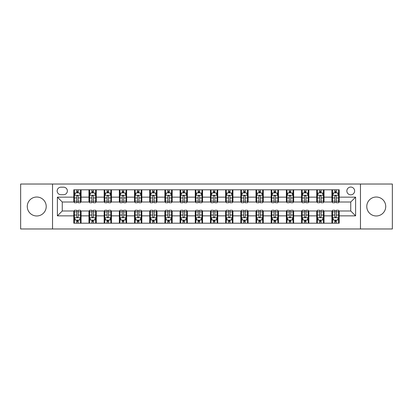 <?xml version="1.0" encoding="UTF-8"?>
<svg xmlns="http://www.w3.org/2000/svg" width="413" height="413" viewBox="0 0 413 413"><rect width="100%" height="100%" fill="white"/><g stroke="black" fill="none" stroke-linecap="round" stroke-linejoin="round"><path stroke-width="0.62" d="M376.253 197.027A9.473 9.473 0 0 0 366.78 206.5A9.473 9.473 0 0 0 376.253 215.973A9.473 9.473 0 0 0 385.732 206.5A9.473 9.473 0 0 0 376.253 197.027M36.747 197.027A9.473 9.473 0 0 0 27.268 206.5A9.473 9.473 0 0 0 36.747 215.973A9.473 9.473 0 0 0 46.22 206.5A9.473 9.473 0 0 0 36.747 197.027M350.745 187.063A3.887 3.887 0 0 0 346.858 190.951A3.887 3.887 0 0 0 350.745 194.838A3.887 3.887 0 0 0 354.633 190.951A3.887 3.887 0 0 0 350.745 187.063M360.466 228.972L392.35 228.972L392.35 184.028L360.466 184.028L360.466 228.972L52.534 228.972L52.534 184.028L20.65 184.028L20.65 228.972L52.534 228.972M60.917 194.719L63.592 194.719A3.763 3.763 0 0 0 67.355 190.951A3.763 3.763 0 0 0 63.592 187.187L60.917 187.187A3.763 3.763 0 0 0 57.154 190.951A3.763 3.763 0 0 0 60.917 194.719M360.466 184.028L52.534 184.028M73.793 215.854L57.397 215.854L57.397 197.146L73.793 197.146L73.793 202.003L62.255 202.003L62.255 210.997L73.793 210.997L73.793 223.201L339.207 223.201L339.207 210.997L350.745 210.997L350.745 202.003L339.207 202.003L339.207 197.146L355.603 197.146L355.603 215.854L339.207 215.854M339.207 197.146L339.207 189.799L73.793 189.799L73.793 197.146M331.918 189.799L331.918 202.003L332.527 202.003M334.835 202.003L336.29 202.003M338.598 202.003L339.207 202.003M331.918 202.003L323.415 202.003M316.735 189.799L316.735 202.003L317.344 202.003M319.652 202.003L321.108 202.003M316.735 202.003L308.232 202.003M301.552 189.799L301.552 202.003L302.156 202.003M304.464 202.003L305.925 202.003M301.552 202.003L293.049 202.003M286.369 189.799L286.369 202.003L286.973 202.003M289.281 202.003L290.742 202.003M286.369 202.003L277.866 202.003M271.181 189.799L271.181 202.003L271.79 202.003M274.098 202.003L275.554 202.003M271.181 202.003L262.678 202.003M255.998 189.799L255.998 202.003L256.607 202.003M258.915 202.003L260.371 202.003M255.998 202.003L247.495 202.003M240.815 189.799L240.815 202.003L241.424 202.003M243.732 202.003L245.188 202.003M240.815 202.003L232.312 202.003M225.632 189.799L225.632 202.003L226.241 202.003M228.549 202.003L230.005 202.003M225.632 202.003L217.13 202.003M210.449 189.799L210.449 202.003L211.053 202.003M213.361 202.003L214.822 202.003M210.449 202.003L201.947 202.003M195.266 189.799L195.266 202.003L195.87 202.003M198.178 202.003L199.639 202.003M195.266 202.003L186.759 202.003M180.078 189.799L180.078 202.003L180.688 202.003M182.995 202.003L184.451 202.003M180.078 202.003L171.576 202.003M164.895 189.799L164.895 202.003L165.505 202.003M167.812 202.003L169.268 202.003M164.895 202.003L156.393 202.003M149.713 189.799L149.713 202.003L150.322 202.003M152.629 202.003L154.085 202.003M149.713 202.003L141.21 202.003M134.53 189.799L134.53 202.003L135.134 202.003M137.446 202.003L138.902 202.003M134.53 202.003L126.027 202.003M119.347 189.799L119.347 202.003L119.951 202.003M122.258 202.003L123.719 202.003M119.347 202.003L110.844 202.003M104.159 189.799L104.159 202.003L104.768 202.003M107.075 202.003L108.536 202.003M104.159 202.003L95.656 202.003M88.976 189.799L88.976 202.003L89.585 202.003M91.892 202.003L93.348 202.003M88.976 202.003L80.473 202.003M73.793 202.003L74.402 202.003M76.71 202.003L78.165 202.003M73.793 210.997L74.402 210.997M76.71 210.997L78.165 210.997M80.473 210.997L81.082 210.997L81.082 223.201M89.585 210.997L81.082 210.997M91.892 210.997L93.348 210.997M95.656 210.997L96.265 210.997L96.265 223.201M104.768 210.997L96.265 210.997M107.075 210.997L108.536 210.997M110.844 210.997L111.448 210.997L111.448 223.201M119.951 210.997L111.448 210.997M122.258 210.997L123.719 210.997M126.027 210.997L126.631 210.997L126.631 223.201M135.134 210.997L126.631 210.997M137.446 210.997L138.902 210.997M141.21 210.997L141.819 210.997L141.819 223.201M150.322 210.997L141.819 210.997M152.629 210.997L154.085 210.997M156.393 210.997L157.002 210.997L157.002 223.201M165.505 210.997L157.002 210.997M167.812 210.997L169.268 210.997M171.576 210.997L172.185 210.997L172.185 223.201M180.688 210.997L172.185 210.997M182.995 210.997L184.451 210.997M186.759 210.997L187.368 210.997L187.368 223.201M195.87 210.997L187.368 210.997M198.178 210.997L199.639 210.997M201.947 210.997L202.551 210.997L202.551 223.201M211.053 210.997L202.551 210.997M213.361 210.997L214.822 210.997M217.13 210.997L217.734 210.997L217.734 223.201M226.241 210.997L217.734 210.997M228.549 210.997L230.005 210.997M232.312 210.997L232.922 210.997L232.922 223.201M241.424 210.997L232.922 210.997M243.732 210.997L245.188 210.997M247.495 210.997L248.105 210.997L248.105 223.201M256.607 210.997L248.105 210.997M258.915 210.997L260.371 210.997M262.678 210.997L263.287 210.997L263.287 223.201M271.79 210.997L263.287 210.997M274.098 210.997L275.554 210.997M277.866 210.997L278.47 210.997L278.47 223.201M286.973 210.997L278.47 210.997M289.281 210.997L290.742 210.997M293.049 210.997L293.653 210.997L293.653 223.201M302.156 210.997L293.653 210.997M304.464 210.997L305.925 210.997M308.232 210.997L308.841 210.997L308.841 223.201M317.344 210.997L308.841 210.997M319.652 210.997L321.108 210.997M323.415 210.997L324.024 210.997L324.024 223.201M332.527 210.997L324.024 210.997M334.835 210.997L336.29 210.997M338.598 210.997L339.207 210.997M81.082 189.799L81.082 202.003M73.793 192.835L74.402 192.835M76.71 192.835L78.165 192.835M80.473 192.835L81.082 192.835M73.793 220.165L74.402 220.165M76.71 220.165L78.165 220.165M80.473 220.165L81.082 220.165M88.976 210.997L88.976 223.201M96.265 189.799L96.265 202.003M88.976 192.835L89.585 192.835M91.892 192.835L93.348 192.835M95.656 192.835L96.265 192.835M88.976 220.165L89.585 220.165M91.892 220.165L93.348 220.165M95.656 220.165L96.265 220.165M104.159 210.997L104.159 223.201M104.159 220.165L104.768 220.165M107.075 220.165L108.536 220.165M110.844 220.165L111.448 220.165M111.448 189.799L111.448 202.003M104.159 192.835L104.768 192.835M107.075 192.835L108.536 192.835M110.844 192.835L111.448 192.835M119.347 210.997L119.347 223.201M119.347 220.165L119.951 220.165M122.258 220.165L123.719 220.165M126.027 220.165L126.631 220.165M126.631 189.799L126.631 202.003M119.347 192.835L119.951 192.835M122.258 192.835L123.719 192.835M126.027 192.835L126.631 192.835M134.53 210.997L134.53 223.201M134.53 220.165L135.134 220.165M137.446 220.165L138.902 220.165M141.21 220.165L141.819 220.165M141.819 189.799L141.819 202.003M134.53 192.835L135.134 192.835M137.446 192.835L138.902 192.835M141.21 192.835L141.819 192.835M149.713 210.997L149.713 223.201M149.713 220.165L150.322 220.165M152.629 220.165L154.085 220.165M156.393 220.165L157.002 220.165M157.002 189.799L157.002 202.003M149.713 192.835L150.322 192.835M152.629 192.835L154.085 192.835M156.393 192.835L157.002 192.835M164.895 210.997L164.895 223.201M164.895 220.165L165.505 220.165M167.812 220.165L169.268 220.165M171.576 220.165L172.185 220.165M172.185 189.799L172.185 202.003M164.895 192.835L165.505 192.835M167.812 192.835L169.268 192.835M171.576 192.835L172.185 192.835M180.078 210.997L180.078 223.201M180.078 220.165L180.688 220.165M182.995 220.165L184.451 220.165M186.759 220.165L187.368 220.165M187.368 189.799L187.368 202.003M180.078 192.835L180.688 192.835M182.995 192.835L184.451 192.835M186.759 192.835L187.368 192.835M195.266 210.997L195.266 223.201M195.266 220.165L195.87 220.165M198.178 220.165L199.639 220.165M201.947 220.165L202.551 220.165M202.551 189.799L202.551 202.003M195.266 192.835L195.87 192.835M198.178 192.835L199.639 192.835M201.947 192.835L202.551 192.835M210.449 210.997L210.449 223.201M210.449 220.165L211.053 220.165M213.361 220.165L214.822 220.165M217.13 220.165L217.734 220.165M217.734 189.799L217.734 202.003M210.449 192.835L211.053 192.835M213.361 192.835L214.822 192.835M217.13 192.835L217.734 192.835M225.632 210.997L225.632 223.201M225.632 220.165L226.241 220.165M228.549 220.165L230.005 220.165M232.312 220.165L232.922 220.165M232.922 189.799L232.922 202.003M225.632 192.835L226.241 192.835M228.549 192.835L230.005 192.835M232.312 192.835L232.922 192.835M240.815 210.997L240.815 223.201M240.815 220.165L241.424 220.165M243.732 220.165L245.188 220.165M247.495 220.165L248.105 220.165M248.105 189.799L248.105 202.003M240.815 192.835L241.424 192.835M243.732 192.835L245.188 192.835M247.495 192.835L248.105 192.835M255.998 210.997L255.998 223.201M255.998 220.165L256.607 220.165M258.915 220.165L260.371 220.165M262.678 220.165L263.287 220.165M263.287 189.799L263.287 202.003M255.998 192.835L256.607 192.835M258.915 192.835L260.371 192.835M262.678 192.835L263.287 192.835M271.181 210.997L271.181 223.201M271.181 220.165L271.79 220.165M274.098 220.165L275.554 220.165M277.866 220.165L278.47 220.165M278.47 189.799L278.47 202.003M271.181 192.835L271.79 192.835M274.098 192.835L275.554 192.835M277.866 192.835L278.47 192.835M286.369 210.997L286.369 223.201M286.369 220.165L286.973 220.165M289.281 220.165L290.742 220.165M293.049 220.165L293.653 220.165M293.653 189.799L293.653 202.003M286.369 192.835L286.973 192.835M289.281 192.835L290.742 192.835M293.049 192.835L293.653 192.835M301.552 210.997L301.552 223.201M301.552 220.165L302.156 220.165M304.464 220.165L305.925 220.165M308.232 220.165L308.841 220.165M308.841 189.799L308.841 202.003M301.552 192.835L302.156 192.835M304.464 192.835L305.925 192.835M308.232 192.835L308.841 192.835M316.735 210.997L316.735 223.201M316.735 220.165L317.344 220.165M319.652 220.165L321.108 220.165M323.415 220.165L324.024 220.165M324.024 189.799L324.024 202.003M316.735 192.835L317.344 192.835M319.652 192.835L321.108 192.835M323.415 192.835L324.024 192.835M331.918 210.997L331.918 223.201M331.918 220.165L332.527 220.165M334.835 220.165L336.29 220.165M338.598 220.165L339.207 220.165M331.918 192.835L332.527 192.835M334.835 192.835L336.29 192.835M338.598 192.835L339.207 192.835M62.255 202.003L57.397 197.146M62.255 210.997L57.397 215.854M355.603 197.146L350.745 202.003M355.603 215.854L350.745 210.997M78.165 191.379L76.71 191.379M80.473 201.214L78.165 201.214L78.165 202.737L80.473 202.737L80.473 195.323L79.26 192.897L75.615 192.897L74.402 195.323L74.402 202.737L76.71 202.737L76.71 201.214L74.402 201.214M74.402 195.323L74.402 189.799M80.473 195.323L80.473 189.799M76.71 192.897L76.71 189.799M78.165 189.799L78.165 192.897M78.165 201.214L78.165 196.237C77.68 195.297 77.195 195.297 76.71 196.237L76.71 201.214M76.71 221.621L78.165 221.621M74.402 211.786L76.71 211.786L76.71 210.263L74.402 210.263L74.402 217.677L75.615 220.103L79.26 220.103L80.473 217.677L80.473 210.263L78.165 210.263L78.165 211.786L80.473 211.786M80.473 217.677L80.473 223.201M74.402 217.677L74.402 223.201M78.165 220.103L78.165 223.201M76.71 223.201L76.71 220.103M76.71 211.786L76.71 216.763C77.195 217.703 77.68 217.703 78.165 216.763L78.165 211.786M93.348 191.379L91.892 191.379M95.656 201.214L93.348 201.214L93.348 202.737L95.656 202.737L95.656 195.323L94.443 192.897L90.798 192.897L89.585 195.323L89.585 202.737L91.892 202.737L91.892 201.214L89.585 201.214M89.585 195.323L89.585 189.799M95.656 195.323L95.656 189.799M91.892 192.897L91.892 189.799M93.348 189.799L93.348 192.897M93.348 201.214L93.348 196.237C92.863 195.297 92.378 195.297 91.892 196.237L91.892 201.214M108.536 191.379L107.075 191.379M110.844 201.214L108.536 201.214L108.536 202.737L110.844 202.737L110.844 195.323L109.626 192.897L105.981 192.897L104.768 195.323L104.768 202.737L107.075 202.737L107.075 201.214L104.768 201.214M104.768 195.323L104.768 189.799M110.844 195.323L110.844 189.799M107.075 192.897L107.075 189.799M108.536 189.799L108.536 192.897M108.536 201.214L108.536 196.237C108.051 195.297 107.561 195.297 107.075 196.237L107.075 201.214M123.719 191.379L122.258 191.379M126.027 201.214L123.719 201.214L123.719 202.737L126.027 202.737L126.027 195.323L124.809 192.897L121.169 192.897L119.951 195.323L119.951 202.737L122.258 202.737L122.258 201.214L119.951 201.214M119.951 195.323L119.951 189.799M126.027 195.323L126.027 189.799M122.258 192.897L122.258 189.799M123.719 189.799L123.719 192.897M123.719 201.214L123.719 196.237C123.234 195.297 122.749 195.297 122.258 196.237L122.258 201.214M91.892 221.621L93.348 221.621M89.585 211.786L91.892 211.786L91.892 210.263L89.585 210.263L89.585 217.677L90.798 220.103L94.443 220.103L95.656 217.677L95.656 210.263L93.348 210.263L93.348 211.786L95.656 211.786M95.656 217.677L95.656 223.201M89.585 217.677L89.585 223.201M93.348 220.103L93.348 223.201M91.892 223.201L91.892 220.103M91.892 211.786L91.892 216.763C92.378 217.703 92.863 217.703 93.348 216.763L93.348 211.786M107.075 221.621L108.536 221.621M104.768 211.786L107.075 211.786L107.075 210.263L104.768 210.263L104.768 217.677L105.981 220.103L109.626 220.103L110.844 217.677L110.844 210.263L108.536 210.263L108.536 211.786L110.844 211.786M110.844 217.677L110.844 223.201M104.768 217.677L104.768 223.201M108.536 220.103L108.536 223.201M107.075 223.201L107.075 220.103M107.075 211.786L107.075 216.763C107.561 217.703 108.046 217.703 108.536 216.763L108.536 211.786M122.258 221.621L123.719 221.621M119.951 211.786L122.258 211.786L122.258 210.263L119.951 210.263L119.951 217.677L121.169 220.103L124.809 220.103L126.027 217.677L126.027 210.263L123.719 210.263L123.719 211.786L126.027 211.786M126.027 217.677L126.027 223.201M119.951 217.677L119.951 223.201M123.719 220.103L123.719 223.201M122.258 223.201L122.258 220.103M122.258 211.786L122.258 216.763C122.744 217.703 123.229 217.703 123.719 216.763L123.719 211.786M138.902 191.379L137.446 191.379M141.21 201.214L138.902 201.214L138.902 202.737L141.21 202.737L141.21 195.323L139.997 192.897L136.352 192.897L135.134 195.323L135.134 202.737L137.446 202.737L137.446 201.214L135.134 201.214M135.134 195.323L135.134 189.799M141.21 195.323L141.21 189.799M137.446 192.897L137.446 189.799M138.902 189.799L138.902 192.897M138.902 201.214L138.902 196.237C138.417 195.297 137.932 195.297 137.446 196.237L137.446 201.214M137.446 221.621L138.902 221.621M135.134 211.786L137.446 211.786L137.446 210.263L135.134 210.263L135.134 217.677L136.352 220.103L139.997 220.103L141.21 217.677L141.21 210.263L138.902 210.263L138.902 211.786L141.21 211.786M141.21 217.677L141.21 223.201M135.134 217.677L135.134 223.201M138.902 220.103L138.902 223.201M137.446 223.201L137.446 220.103M137.446 211.786L137.446 216.763C137.932 217.703 138.417 217.703 138.902 216.763L138.902 211.786M154.085 191.379L152.629 191.379M156.393 201.214L154.085 201.214L154.085 202.737L156.393 202.737L156.393 195.323L155.18 192.897L151.535 192.897L150.322 195.323L150.322 202.737L152.629 202.737L152.629 201.214L150.322 201.214M150.322 195.323L150.322 189.799M156.393 195.323L156.393 189.799M152.629 192.897L152.629 189.799M154.085 189.799L154.085 192.897M154.085 201.214L154.085 196.237C153.6 195.297 153.115 195.297 152.629 196.237L152.629 201.214M169.268 191.379L167.812 191.379M171.576 201.214L169.268 201.214L169.268 202.737L171.576 202.737L171.576 195.323L170.362 192.897L166.718 192.897L165.505 195.323L165.505 202.737L167.812 202.737L167.812 201.214L165.505 201.214M165.505 195.323L165.505 189.799M171.576 195.323L171.576 189.799M167.812 192.897L167.812 189.799M169.268 189.799L169.268 192.897M169.268 201.214L169.268 196.237C168.783 195.297 168.297 195.297 167.812 196.237L167.812 201.214M184.451 191.379L182.995 191.379M186.759 201.214L184.451 201.214L184.451 202.737L186.759 202.737L186.759 195.323L185.545 192.897L181.901 192.897L180.688 195.323L180.688 202.737L182.995 202.737L182.995 201.214L180.688 201.214M180.688 195.323L180.688 189.799M186.759 195.323L186.759 189.799M182.995 192.897L182.995 189.799M184.451 189.799L184.451 192.897M184.451 201.214L184.451 196.237C183.966 195.297 183.48 195.297 182.995 196.237L182.995 201.214M199.639 191.379L198.178 191.379M201.947 201.214L199.639 201.214L199.639 202.737L201.947 202.737L201.947 195.323L200.728 192.897L197.084 192.897L195.87 195.323L195.87 202.737L198.178 202.737L198.178 201.214L195.87 201.214M195.87 195.323L195.87 189.799M201.947 195.323L201.947 189.799M198.178 192.897L198.178 189.799M199.639 189.799L199.639 192.897M199.639 201.214L199.639 196.237C199.154 195.297 198.663 195.297 198.178 196.237L198.178 201.214M214.822 191.379L213.361 191.379M217.13 201.214L214.822 201.214L214.822 202.737L217.13 202.737L217.13 195.323L215.916 192.897L212.272 192.897L211.053 195.323L211.053 202.737L213.361 202.737L213.361 201.214L211.053 201.214M211.053 195.323L211.053 189.799M217.13 195.323L217.13 189.799M213.361 192.897L213.361 189.799M214.822 189.799L214.822 192.897M214.822 201.214L214.822 196.237C214.337 195.297 213.851 195.297 213.361 196.237L213.361 201.214M152.629 221.621L154.085 221.621M150.322 211.786L152.629 211.786L152.629 210.263L150.322 210.263L150.322 217.677L151.535 220.103L155.18 220.103L156.393 217.677L156.393 210.263L154.085 210.263L154.085 211.786L156.393 211.786M156.393 217.677L156.393 223.201M150.322 217.677L150.322 223.201M154.085 220.103L154.085 223.201M152.629 223.201L152.629 220.103M152.629 211.786L152.629 216.763C153.115 217.703 153.6 217.703 154.085 216.763L154.085 211.786M167.812 221.621L169.268 221.621M165.505 211.786L167.812 211.786L167.812 210.263L165.505 210.263L165.505 217.677L166.718 220.103L170.362 220.103L171.576 217.677L171.576 210.263L169.268 210.263L169.268 211.786L171.576 211.786M171.576 217.677L171.576 223.201M165.505 217.677L165.505 223.201M169.268 220.103L169.268 223.201M167.812 223.201L167.812 220.103M167.812 211.786L167.812 216.763C168.297 217.703 168.783 217.703 169.268 216.763L169.268 211.786M182.995 221.621L184.451 221.621M180.688 211.786L182.995 211.786L182.995 210.263L180.688 210.263L180.688 217.677L181.901 220.103L185.545 220.103L186.759 217.677L186.759 210.263L184.451 210.263L184.451 211.786L186.759 211.786M186.759 217.677L186.759 223.201M180.688 217.677L180.688 223.201M184.451 220.103L184.451 223.201M182.995 223.201L182.995 220.103M182.995 211.786L182.995 216.763C183.48 217.703 183.966 217.703 184.451 216.763L184.451 211.786M198.178 221.621L199.639 221.621M195.87 211.786L198.178 211.786L198.178 210.263L195.87 210.263L195.87 217.677L197.084 220.103L200.728 220.103L201.947 217.677L201.947 210.263L199.639 210.263L199.639 211.786L201.947 211.786M201.947 217.677L201.947 223.201M195.87 217.677L195.87 223.201M199.639 220.103L199.639 223.201M198.178 223.201L198.178 220.103M198.178 211.786L198.178 216.763C198.663 217.703 199.149 217.703 199.639 216.763L199.639 211.786M213.361 221.621L214.822 221.621M211.053 211.786L213.361 211.786L213.361 210.263L211.053 210.263L211.053 217.677L212.272 220.103L215.916 220.103L217.13 217.677L217.13 210.263L214.822 210.263L214.822 211.786L217.13 211.786M217.13 217.677L217.13 223.201M211.053 217.677L211.053 223.201M214.822 220.103L214.822 223.201M213.361 223.201L213.361 220.103M213.361 211.786L213.361 216.763C213.846 217.703 214.337 217.703 214.822 216.763L214.822 211.786M230.005 191.379L228.549 191.379M232.312 201.214L230.005 201.214L230.005 202.737L232.312 202.737L232.312 195.323L231.099 192.897L227.455 192.897L226.241 195.323L226.241 202.737L228.549 202.737L228.549 201.214L226.241 201.214M226.241 195.323L226.241 189.799M232.312 195.323L232.312 189.799M228.549 192.897L228.549 189.799M230.005 189.799L230.005 192.897M230.005 201.214L230.005 196.237C229.52 195.297 229.034 195.297 228.549 196.237L228.549 201.214M228.549 221.621L230.005 221.621M226.241 211.786L228.549 211.786L228.549 210.263L226.241 210.263L226.241 217.677L227.455 220.103L231.099 220.103L232.312 217.677L232.312 210.263L230.005 210.263L230.005 211.786L232.312 211.786M232.312 217.677L232.312 223.201M226.241 217.677L226.241 223.201M230.005 220.103L230.005 223.201M228.549 223.201L228.549 220.103M228.549 211.786L228.549 216.763C229.034 217.703 229.52 217.703 230.005 216.763L230.005 211.786M245.188 191.379L243.732 191.379M247.495 201.214L245.188 201.214L245.188 202.737L247.495 202.737L247.495 195.323L246.282 192.897L242.637 192.897L241.424 195.323L241.424 202.737L243.732 202.737L243.732 201.214L241.424 201.214M241.424 195.323L241.424 189.799M247.495 195.323L247.495 189.799M243.732 192.897L243.732 189.799M245.188 189.799L245.188 192.897M245.188 201.214L245.188 196.237C244.702 195.297 244.217 195.297 243.732 196.237L243.732 201.214M243.732 221.621L245.188 221.621M241.424 211.786L243.732 211.786L243.732 210.263L241.424 210.263L241.424 217.677L242.637 220.103L246.282 220.103L247.495 217.677L247.495 210.263L245.188 210.263L245.188 211.786L247.495 211.786M247.495 217.677L247.495 223.201M241.424 217.677L241.424 223.201M245.188 220.103L245.188 223.201M243.732 223.201L243.732 220.103M243.732 211.786L243.732 216.763C244.217 217.703 244.702 217.703 245.188 216.763L245.188 211.786M260.371 191.379L258.915 191.379M262.678 201.214L260.371 201.214L260.371 202.737L262.678 202.737L262.678 195.323L261.465 192.897L257.82 192.897L256.607 195.323L256.607 202.737L258.915 202.737L258.915 201.214L256.607 201.214M256.607 195.323L256.607 189.799M262.678 195.323L262.678 189.799M258.915 192.897L258.915 189.799M260.371 189.799L260.371 192.897M260.371 201.214L260.371 196.237C259.885 195.297 259.4 195.297 258.915 196.237L258.915 201.214M258.915 221.621L260.371 221.621M256.607 211.786L258.915 211.786L258.915 210.263L256.607 210.263L256.607 217.677L257.82 220.103L261.465 220.103L262.678 217.677L262.678 210.263L260.371 210.263L260.371 211.786L262.678 211.786M262.678 217.677L262.678 223.201M256.607 217.677L256.607 223.201M260.371 220.103L260.371 223.201M258.915 223.201L258.915 220.103M258.915 211.786L258.915 216.763C259.4 217.703 259.885 217.703 260.371 216.763L260.371 211.786M275.554 191.379L274.098 191.379M277.866 201.214L275.554 201.214L275.554 202.737L277.866 202.737L277.866 195.323L276.648 192.897L273.003 192.897L271.79 195.323L271.79 202.737L274.098 202.737L274.098 201.214L271.79 201.214M271.79 195.323L271.79 189.799M277.866 195.323L277.866 189.799M274.098 192.897L274.098 189.799M275.554 189.799L275.554 192.897M275.554 201.214L275.554 196.237C275.068 195.297 274.583 195.297 274.098 196.237L274.098 201.214M274.098 221.621L275.554 221.621M271.79 211.786L274.098 211.786L274.098 210.263L271.79 210.263L271.79 217.677L273.003 220.103L276.648 220.103L277.866 217.677L277.866 210.263L275.554 210.263L275.554 211.786L277.866 211.786M277.866 217.677L277.866 223.201M271.79 217.677L271.79 223.201M275.554 220.103L275.554 223.201M274.098 223.201L274.098 220.103M274.098 211.786L274.098 216.763C274.583 217.703 275.068 217.703 275.554 216.763L275.554 211.786M290.742 191.379L289.281 191.379M293.049 201.214L290.742 201.214L290.742 202.737L293.049 202.737L293.049 195.323L291.831 192.897L288.191 192.897L286.973 195.323L286.973 202.737L289.281 202.737L289.281 201.214L286.973 201.214M286.973 195.323L286.973 189.799M293.049 195.323L293.049 189.799M289.281 192.897L289.281 189.799M290.742 189.799L290.742 192.897M290.742 201.214L290.742 196.237C290.256 195.297 289.771 195.297 289.281 196.237L289.281 201.214M289.281 221.621L290.742 221.621M286.973 211.786L289.281 211.786L289.281 210.263L286.973 210.263L286.973 217.677L288.191 220.103L291.831 220.103L293.049 217.677L293.049 210.263L290.742 210.263L290.742 211.786L293.049 211.786M293.049 217.677L293.049 223.201M286.973 217.677L286.973 223.201M290.742 220.103L290.742 223.201M289.281 223.201L289.281 220.103M289.281 211.786L289.281 216.763C289.766 217.703 290.251 217.703 290.742 216.763L290.742 211.786M305.925 191.379L304.464 191.379M308.232 201.214L305.925 201.214L305.925 202.737L308.232 202.737L308.232 195.323L307.019 192.897L303.374 192.897L302.156 195.323L302.156 202.737L304.464 202.737L304.464 201.214L302.156 201.214M302.156 195.323L302.156 189.799M308.232 195.323L308.232 189.799M304.464 192.897L304.464 189.799M305.925 189.799L305.925 192.897M305.925 201.214L305.925 196.237C305.439 195.297 304.954 195.297 304.464 196.237L304.464 201.214M304.464 221.621L305.925 221.621M302.156 211.786L304.464 211.786L304.464 210.263L302.156 210.263L302.156 217.677L303.374 220.103L307.019 220.103L308.232 217.677L308.232 210.263L305.925 210.263L305.925 211.786L308.232 211.786M308.232 217.677L308.232 223.201M302.156 217.677L302.156 223.201M305.925 220.103L305.925 223.201M304.464 223.201L304.464 220.103M304.464 211.786L304.464 216.763C304.949 217.703 305.439 217.703 305.925 216.763L305.925 211.786M319.652 221.621L321.108 221.621M317.344 211.786L319.652 211.786L319.652 210.263L317.344 210.263L317.344 217.677L318.557 220.103L322.202 220.103L323.415 217.677L323.415 210.263L321.108 210.263L321.108 211.786L323.415 211.786M323.415 217.677L323.415 223.201M317.344 217.677L317.344 223.201M321.108 220.103L321.108 223.201M319.652 223.201L319.652 220.103M319.652 211.786L319.652 216.763C320.137 217.703 320.622 217.703 321.108 216.763L321.108 211.786M321.108 191.379L319.652 191.379M323.415 201.214L321.108 201.214L321.108 202.737L323.415 202.737L323.415 195.323L322.202 192.897L318.557 192.897L317.344 195.323L317.344 202.737L319.652 202.737L319.652 201.214L317.344 201.214M317.344 195.323L317.344 189.799M323.415 195.323L323.415 189.799M319.652 192.897L319.652 189.799M321.108 189.799L321.108 192.897M321.108 201.214L321.108 196.237C320.622 195.297 320.137 195.297 319.652 196.237L319.652 201.214M336.29 191.379L334.835 191.379M338.598 201.214L336.29 201.214L336.29 202.737L338.598 202.737L338.598 195.323L337.385 192.897L333.74 192.897L332.527 195.323L332.527 202.737L334.835 202.737L334.835 201.214L332.527 201.214M332.527 195.323L332.527 189.799M338.598 195.323L338.598 189.799M334.835 192.897L334.835 189.799M336.29 189.799L336.29 192.897M336.29 201.214L336.29 196.237C335.805 195.297 335.32 195.297 334.835 196.237L334.835 201.214M334.835 221.621L336.29 221.621M332.527 211.786L334.835 211.786L334.835 210.263L332.527 210.263L332.527 217.677L333.74 220.103L337.385 220.103L338.598 217.677L338.598 210.263L336.29 210.263L336.29 211.786L338.598 211.786M338.598 217.677L338.598 223.201M332.527 217.677L332.527 223.201M336.29 220.103L336.29 223.201M334.835 223.201L334.835 220.103M334.835 211.786L334.835 216.763C335.32 217.703 335.805 217.703 336.29 216.763L336.29 211.786M88.976 215.854L81.082 215.854M88.976 197.146L81.082 197.146M104.159 197.146L96.265 197.146M104.159 215.854L96.265 215.854M119.347 197.146L111.448 197.146M119.347 215.854L111.448 215.854M134.53 197.146L126.631 197.146M134.53 215.854L126.631 215.854M149.713 197.146L141.819 197.146M149.713 215.854L141.819 215.854M164.895 197.146L157.002 197.146M164.895 215.854L157.002 215.854M180.078 197.146L172.185 197.146M180.078 215.854L172.185 215.854M195.266 197.146L187.368 197.146M195.266 215.854L187.368 215.854M210.449 197.146L202.551 197.146M210.449 215.854L202.551 215.854M225.632 197.146L217.734 197.146M225.632 215.854L217.734 215.854M240.815 197.146L232.922 197.146M240.815 215.854L232.922 215.854M255.998 197.146L248.105 197.146M255.998 215.854L248.105 215.854M271.181 197.146L263.287 197.146M271.181 215.854L263.287 215.854M286.369 197.146L278.47 197.146M286.369 215.854L278.47 215.854M301.552 197.146L293.653 197.146M301.552 215.854L293.653 215.854M316.735 197.146L308.841 197.146M316.735 215.854L308.841 215.854M331.918 197.146L324.024 197.146M331.918 215.854L324.024 215.854M80.442 195.266L74.433 195.266M74.402 193.041L75.543 193.041M79.332 193.041L80.473 193.041M76.71 197.956L74.402 197.956M80.473 197.956L78.165 197.956M78.165 192.148L76.71 192.148M74.433 217.734L80.442 217.734M80.473 219.959L79.332 219.959M75.543 219.959L74.402 219.959M78.165 215.044L80.473 215.044M74.402 215.044L76.71 215.044M76.71 220.852L78.165 220.852M95.63 195.266L89.616 195.266M89.585 193.041L90.726 193.041M94.515 193.041L95.656 193.041M91.892 197.956L89.585 197.956M95.656 197.956L93.348 197.956M93.348 192.148L91.892 192.148M110.813 195.266L104.799 195.266M104.768 193.041L105.909 193.041M109.698 193.041L110.844 193.041M107.075 197.956L104.768 197.956M110.844 197.956L108.536 197.956M108.536 192.148L107.075 192.148M125.996 195.266L119.982 195.266M119.951 193.041L121.092 193.041M124.886 193.041L126.027 193.041M122.258 197.956L119.951 197.956M126.027 197.956L123.719 197.956M123.719 192.148L122.258 192.148M89.616 217.734L95.63 217.734M95.656 219.959L94.515 219.959M90.726 219.959L89.585 219.959M93.348 215.044L95.656 215.044M89.585 215.044L91.892 215.044M91.892 220.852L93.348 220.852M104.799 217.734L110.813 217.734M110.844 219.959L109.698 219.959M105.909 219.959L104.768 219.959M108.536 215.044L110.844 215.044M104.768 215.044L107.075 215.044M107.075 220.852L108.536 220.852M119.982 217.734L125.996 217.734M126.027 219.959L124.886 219.959M121.092 219.959L119.951 219.959M123.719 215.044L126.027 215.044M119.951 215.044L122.258 215.044M122.258 220.852L123.719 220.852M141.179 195.266L135.165 195.266M135.134 193.041L136.28 193.041M140.069 193.041L141.21 193.041M137.446 197.956L135.134 197.956M141.21 197.956L138.902 197.956M138.902 192.148L137.446 192.148M135.165 217.734L141.179 217.734M141.21 219.959L140.069 219.959M136.28 219.959L135.134 219.959M138.902 215.044L141.21 215.044M135.134 215.044L137.446 215.044M137.446 220.852L138.902 220.852M156.362 195.266L150.353 195.266M150.322 193.041L151.463 193.041M155.252 193.041L156.393 193.041M152.629 197.956L150.322 197.956M156.393 197.956L154.085 197.956M154.085 192.148L152.629 192.148M171.545 195.266L165.536 195.266M165.505 193.041L166.645 193.041M170.435 193.041L171.576 193.041M167.812 197.956L165.505 197.956M171.576 197.956L169.268 197.956M169.268 192.148L167.812 192.148M186.733 195.266L180.718 195.266M180.688 193.041L181.828 193.041M185.618 193.041L186.759 193.041M182.995 197.956L180.688 197.956M186.759 197.956L184.451 197.956M184.451 192.148L182.995 192.148M201.916 195.266L195.901 195.266M195.87 193.041L197.011 193.041M200.801 193.041L201.947 193.041M198.178 197.956L195.87 197.956M201.947 197.956L199.639 197.956M199.639 192.148L198.178 192.148M217.099 195.266L211.084 195.266M211.053 193.041L212.199 193.041M215.989 193.041L217.13 193.041M213.361 197.956L211.053 197.956M217.13 197.956L214.822 197.956M214.822 192.148L213.361 192.148M150.353 217.734L156.362 217.734M156.393 219.959L155.252 219.959M151.463 219.959L150.322 219.959M154.085 215.044L156.393 215.044M150.322 215.044L152.629 215.044M152.629 220.852L154.085 220.852M165.536 217.734L171.545 217.734M171.576 219.959L170.435 219.959M166.645 219.959L165.505 219.959M169.268 215.044L171.576 215.044M165.505 215.044L167.812 215.044M167.812 220.852L169.268 220.852M180.718 217.734L186.733 217.734M186.759 219.959L185.618 219.959M181.828 219.959L180.688 219.959M184.451 215.044L186.759 215.044M180.688 215.044L182.995 215.044M182.995 220.852L184.451 220.852M195.901 217.734L201.916 217.734M201.947 219.959L200.801 219.959M197.011 219.959L195.87 219.959M199.639 215.044L201.947 215.044M195.87 215.044L198.178 215.044M198.178 220.852L199.639 220.852M211.084 217.734L217.099 217.734M217.13 219.959L215.989 219.959M212.199 219.959L211.053 219.959M214.822 215.044L217.13 215.044M211.053 215.044L213.361 215.044M213.361 220.852L214.822 220.852M232.282 195.266L226.267 195.266M226.241 193.041L227.382 193.041M231.172 193.041L232.312 193.041M228.549 197.956L226.241 197.956M232.312 197.956L230.005 197.956M230.005 192.148L228.549 192.148M226.267 217.734L232.282 217.734M232.312 219.959L231.172 219.959M227.382 219.959L226.241 219.959M230.005 215.044L232.312 215.044M226.241 215.044L228.549 215.044M228.549 220.852L230.005 220.852M247.464 195.266L241.455 195.266M241.424 193.041L242.565 193.041M246.355 193.041L247.495 193.041M243.732 197.956L241.424 197.956M247.495 197.956L245.188 197.956M245.188 192.148L243.732 192.148M241.455 217.734L247.464 217.734M247.495 219.959L246.355 219.959M242.565 219.959L241.424 219.959M245.188 215.044L247.495 215.044M241.424 215.044L243.732 215.044M243.732 220.852L245.188 220.852M262.647 195.266L256.638 195.266M256.607 193.041L257.748 193.041M261.537 193.041L262.678 193.041M258.915 197.956L256.607 197.956M262.678 197.956L260.371 197.956M260.371 192.148L258.915 192.148M256.638 217.734L262.647 217.734M262.678 219.959L261.537 219.959M257.748 219.959L256.607 219.959M260.371 215.044L262.678 215.044M256.607 215.044L258.915 215.044M258.915 220.852L260.371 220.852M277.835 195.266L271.821 195.266M271.79 193.041L272.931 193.041M276.72 193.041L277.866 193.041M274.098 197.956L271.79 197.956M277.866 197.956L275.554 197.956M275.554 192.148L274.098 192.148M271.821 217.734L277.835 217.734M277.866 219.959L276.72 219.959M272.931 219.959L271.79 219.959M275.554 215.044L277.866 215.044M271.79 215.044L274.098 215.044M274.098 220.852L275.554 220.852M293.018 195.266L287.004 195.266M286.973 193.041L288.114 193.041M291.908 193.041L293.049 193.041M289.281 197.956L286.973 197.956M293.049 197.956L290.742 197.956M290.742 192.148L289.281 192.148M287.004 217.734L293.018 217.734M293.049 219.959L291.908 219.959M288.114 219.959L286.973 219.959M290.742 215.044L293.049 215.044M286.973 215.044L289.281 215.044M289.281 220.852L290.742 220.852M308.201 195.266L302.187 195.266M302.156 193.041L303.302 193.041M307.091 193.041L308.232 193.041M304.464 197.956L302.156 197.956M308.232 197.956L305.925 197.956M305.925 192.148L304.464 192.148M302.187 217.734L308.201 217.734M308.232 219.959L307.091 219.959M303.302 219.959L302.156 219.959M305.925 215.044L308.232 215.044M302.156 215.044L304.464 215.044M304.464 220.852L305.925 220.852M317.37 217.734L323.384 217.734M323.415 219.959L322.274 219.959M318.485 219.959L317.344 219.959M321.108 215.044L323.415 215.044M317.344 215.044L319.652 215.044M319.652 220.852L321.108 220.852M323.384 195.266L317.37 195.266M317.344 193.041L318.485 193.041M322.274 193.041L323.415 193.041M319.652 197.956L317.344 197.956M323.415 197.956L321.108 197.956M321.108 192.148L319.652 192.148M338.567 195.266L332.558 195.266M332.527 193.041L333.668 193.041M337.457 193.041L338.598 193.041M334.835 197.956L332.527 197.956M338.598 197.956L336.29 197.956M336.29 192.148L334.835 192.148M332.558 217.734L338.567 217.734M338.598 219.959L337.457 219.959M333.668 219.959L332.527 219.959M336.29 215.044L338.598 215.044M332.527 215.044L334.835 215.044M334.835 220.852L336.29 220.852"/></g></svg>
